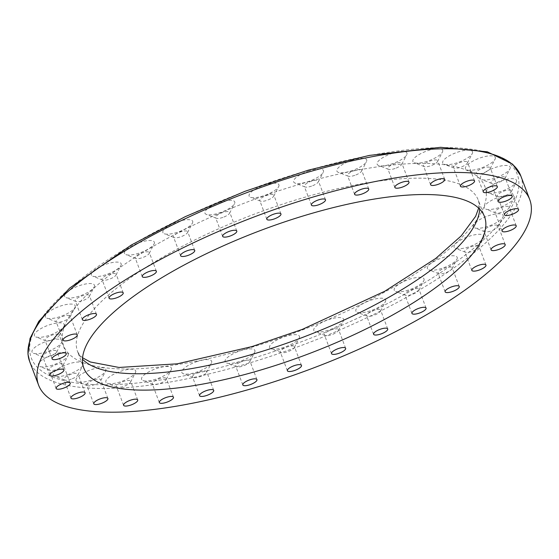 <?xml version="1.0" encoding="UTF-8"?>
<svg xmlns="http://www.w3.org/2000/svg" width="559" height="559" viewBox="0 0 559 559"><rect width="100%" height="100%" fill="white"/><g stroke="black" fill="none" stroke-linecap="round" stroke-linejoin="round"><path stroke-width="0.42" stroke-dasharray="2.79 2.1" d="M516.621 180.725A15.925 4.919 -20.7 0 1 516.285 182.122A15.925 4.919 -20.7 0 1 503.366 190.556A15.925 4.919 -20.7 0 1 488.105 192.771A15.925 4.919 -20.7 0 1 486.637 191.178A15.925 4.919 -20.7 0 1 501.144 180.892A15.925 4.919 -20.7 0 1 516.621 180.725M511.555 190.926A7.553 2.334 -20.7 0 1 511.394 191.583A7.553 2.334 -20.7 0 1 505.266 195.587A7.553 2.334 -20.7 0 1 498.034 196.635A7.553 2.334 -20.7 0 1 497.377 196.069A7.553 2.334 -20.7 0 1 497.335 195.881A7.553 2.334 -20.7 0 1 503.918 191.108A7.553 2.334 -20.7 0 1 511.506 190.731A7.553 2.334 -20.7 0 1 511.555 190.926M490.313 168.049A7.553 2.334 -20.7 0 1 490.159 168.706A7.553 2.334 -20.7 0 1 484.031 172.703A7.553 2.334 -20.7 0 1 476.792 173.758A7.553 2.334 -20.7 0 1 476.142 173.192A7.553 2.334 -20.7 0 1 476.1 173.004A7.553 2.334 -20.7 0 1 482.683 168.231A7.553 2.334 -20.7 0 1 490.271 167.854A7.553 2.334 -20.7 0 1 490.313 168.049M514.252 197.041A15.925 4.919 -20.7 0 1 513.917 198.438A15.925 4.919 -20.7 0 1 501.004 206.872A15.925 4.919 -20.7 0 1 485.736 209.087A15.925 4.919 -20.7 0 1 484.269 207.494A15.925 4.919 -20.7 0 1 498.775 197.208A15.925 4.919 -20.7 0 1 514.252 197.041M509.186 207.242A7.553 2.334 -20.7 0 1 509.025 207.906A7.553 2.334 -20.7 0 1 502.904 211.903A7.553 2.334 -20.7 0 1 495.665 212.951A7.553 2.334 -20.7 0 1 495.015 212.392A7.553 2.334 -20.7 0 1 494.974 212.196A7.553 2.334 -20.7 0 1 501.549 207.424A7.553 2.334 -20.7 0 1 509.144 207.054A7.553 2.334 -20.7 0 1 509.186 207.242M116.181 274.336A7.553 2.334 -20.7 0 1 116.02 275A7.553 2.334 -20.7 0 1 109.899 278.997A7.553 2.334 -20.7 0 1 102.66 280.052A7.553 2.334 -20.7 0 1 102.011 279.486A7.553 2.334 -20.7 0 1 101.969 279.29A7.553 2.334 -20.7 0 1 108.544 274.525A7.553 2.334 -20.7 0 1 116.139 274.148A7.553 2.334 -20.7 0 1 116.181 274.336M503.247 215.816A15.925 4.919 -20.7 0 1 502.911 217.213A15.925 4.919 -20.7 0 1 489.991 225.647A15.925 4.919 -20.7 0 1 474.731 227.862A15.925 4.919 -20.7 0 1 473.263 226.269A15.925 4.919 -20.7 0 1 487.762 215.984A15.925 4.919 -20.7 0 1 503.247 215.816M498.174 226.018A7.553 2.334 -20.7 0 1 498.02 226.681A7.553 2.334 -20.7 0 1 491.892 230.678A7.553 2.334 -20.7 0 1 484.653 231.726A7.553 2.334 -20.7 0 1 484.003 231.16A7.553 2.334 -20.7 0 1 483.961 230.972A7.553 2.334 -20.7 0 1 490.536 226.199A7.553 2.334 -20.7 0 1 498.132 225.822A7.553 2.334 -20.7 0 1 498.174 226.018M495.386 157.848A15.925 4.919 -20.7 0 1 495.05 159.245A15.925 4.919 -20.7 0 1 482.131 167.679A15.925 4.919 -20.7 0 1 466.87 169.894A15.925 4.919 -20.7 0 1 465.402 168.294A15.925 4.919 -20.7 0 1 479.901 158.015A15.925 4.919 -20.7 0 1 495.386 157.848M478.944 246.526A7.553 2.334 -20.7 0 1 478.784 247.19A7.553 2.334 -20.7 0 1 472.662 251.187A7.553 2.334 -20.7 0 1 465.423 252.235A7.553 2.334 -20.7 0 1 464.774 251.676A7.553 2.334 -20.7 0 1 464.725 251.48A7.553 2.334 -20.7 0 1 471.307 246.715A7.553 2.334 -20.7 0 1 478.895 246.337A7.553 2.334 -20.7 0 1 478.944 246.526M222.901 217.402A7.553 2.334 -20.7 0 1 216.256 218.241A7.553 2.334 -20.7 0 1 215.606 217.675A7.553 2.334 -20.7 0 1 215.557 217.479A7.553 2.334 -20.7 0 1 222.44 212.609A7.553 2.334 -20.7 0 1 229.735 212.336A7.553 2.334 -20.7 0 1 229.777 212.525A7.553 2.334 -20.7 0 1 229.616 213.189A7.553 2.334 -20.7 0 1 222.901 217.402M484.01 236.331A15.925 4.919 -20.7 0 1 483.675 237.722A15.925 4.919 -20.7 0 1 470.762 246.156A15.925 4.919 -20.7 0 1 455.494 248.371A15.925 4.919 -20.7 0 1 454.027 246.778A15.925 4.919 -20.7 0 1 468.533 236.492A15.925 4.919 -20.7 0 1 484.01 236.331M472.6 152.167A15.925 4.919 -20.7 0 1 472.264 153.564A15.925 4.919 -20.7 0 1 459.344 161.998A15.925 4.919 -20.7 0 1 444.084 164.213A15.925 4.919 -20.7 0 1 442.616 162.62A15.925 4.919 -20.7 0 1 457.122 152.334A15.925 4.919 -20.7 0 1 472.6 152.167M467.534 162.369A7.553 2.334 -20.7 0 1 467.373 163.025A7.553 2.334 -20.7 0 1 461.245 167.029A7.553 2.334 -20.7 0 1 454.013 168.077A7.553 2.334 -20.7 0 1 453.356 167.511A7.553 2.334 -20.7 0 1 453.314 167.323A7.553 2.334 -20.7 0 1 459.896 162.55A7.553 2.334 -20.7 0 1 467.485 162.173A7.553 2.334 -20.7 0 1 467.534 162.369M452.224 267.985A7.553 2.334 -20.7 0 1 452.063 268.648A7.553 2.334 -20.7 0 1 445.942 272.645A7.553 2.334 -20.7 0 1 438.703 273.693A7.553 2.334 -20.7 0 1 438.053 273.127A7.553 2.334 -20.7 0 1 438.011 272.939A7.553 2.334 -20.7 0 1 444.587 268.166A7.553 2.334 -20.7 0 1 452.182 267.789A7.553 2.334 -20.7 0 1 452.224 267.985M457.29 257.783A15.925 4.919 -20.7 0 1 456.955 259.18A15.925 4.919 -20.7 0 1 444.042 267.614A15.925 4.919 -20.7 0 1 428.774 269.829A15.925 4.919 -20.7 0 1 427.307 268.236A15.925 4.919 -20.7 0 1 441.813 257.951A15.925 4.919 -20.7 0 1 457.29 257.783M424.12 279.36A15.925 4.919 -20.7 0 1 423.785 280.758A15.925 4.919 -20.7 0 1 410.865 289.192A15.925 4.919 -20.7 0 1 395.604 291.407A15.925 4.919 -20.7 0 1 394.137 289.814A15.925 4.919 -20.7 0 1 408.636 279.528A15.925 4.919 -20.7 0 1 424.12 279.36M419.047 289.562A7.553 2.334 -20.7 0 1 418.894 290.226A7.553 2.334 -20.7 0 1 412.766 294.223A7.553 2.334 -20.7 0 1 405.527 295.271A7.553 2.334 -20.7 0 1 404.877 294.705A7.553 2.334 -20.7 0 1 404.835 294.516A7.553 2.334 -20.7 0 1 411.417 289.744A7.553 2.334 -20.7 0 1 419.005 289.366A7.553 2.334 -20.7 0 1 419.047 289.562M442.77 150.664A15.925 4.919 -20.7 0 1 442.435 152.062A15.925 4.919 -20.7 0 1 429.515 160.496A15.925 4.919 -20.7 0 1 414.254 162.711A15.925 4.919 -20.7 0 1 412.787 161.118A15.925 4.919 -20.7 0 1 427.293 150.832A15.925 4.919 -20.7 0 1 442.77 150.664M437.704 160.866A7.553 2.334 -20.7 0 1 437.543 161.53A7.553 2.334 -20.7 0 1 431.415 165.527A7.553 2.334 -20.7 0 1 424.183 166.575A7.553 2.334 -20.7 0 1 423.526 166.016A7.553 2.334 -20.7 0 1 423.484 165.82A7.553 2.334 -20.7 0 1 430.067 161.048A7.553 2.334 -20.7 0 1 437.655 160.678A7.553 2.334 -20.7 0 1 437.704 160.866M385.759 300.232A15.925 4.919 -20.7 0 1 385.424 301.629A15.925 4.919 -20.7 0 1 372.511 310.063A15.925 4.919 -20.7 0 1 357.243 312.278A15.925 4.919 -20.7 0 1 355.776 310.685A15.925 4.919 -20.7 0 1 370.282 300.4A15.925 4.919 -20.7 0 1 385.759 300.232M380.693 310.434A7.553 2.334 -20.7 0 1 380.532 311.097A7.553 2.334 -20.7 0 1 374.411 315.094A7.553 2.334 -20.7 0 1 367.172 316.142A7.553 2.334 -20.7 0 1 366.522 315.576A7.553 2.334 -20.7 0 1 366.48 315.388A7.553 2.334 -20.7 0 1 373.056 310.615A7.553 2.334 -20.7 0 1 380.651 310.238A7.553 2.334 -20.7 0 1 380.693 310.434M149.358 252.759A7.553 2.334 -20.7 0 1 149.197 253.423A7.553 2.334 -20.7 0 1 143.076 257.419A7.553 2.334 -20.7 0 1 135.837 258.475A7.553 2.334 -20.7 0 1 135.187 257.909A7.553 2.334 -20.7 0 1 135.138 257.713A7.553 2.334 -20.7 0 1 141.72 252.947A7.553 2.334 -20.7 0 1 149.309 252.57A7.553 2.334 -20.7 0 1 149.358 252.759M343.701 319.594A15.925 4.919 -20.7 0 1 343.359 320.992A15.925 4.919 -20.7 0 1 330.446 329.426A15.925 4.919 -20.7 0 1 315.178 331.641A15.925 4.919 -20.7 0 1 313.718 330.048A15.925 4.919 -20.7 0 1 328.217 319.762A15.925 4.919 -20.7 0 1 343.701 319.594M338.628 329.796A7.553 2.334 -20.7 0 1 338.468 330.46A7.553 2.334 -20.7 0 1 332.346 334.457A7.553 2.334 -20.7 0 1 325.107 335.505A7.553 2.334 -20.7 0 1 324.458 334.939A7.553 2.334 -20.7 0 1 324.416 334.75A7.553 2.334 -20.7 0 1 330.991 329.978A7.553 2.334 -20.7 0 1 338.586 329.6A7.553 2.334 -20.7 0 1 338.628 329.796M299.54 336.707A15.925 4.919 -20.7 0 1 299.205 338.104A15.925 4.919 -20.7 0 1 286.292 346.531A15.925 4.919 -20.7 0 1 271.024 348.753A15.925 4.919 -20.7 0 1 269.557 347.153A15.925 4.919 -20.7 0 1 284.063 336.874A15.925 4.919 -20.7 0 1 299.54 336.707M294.474 346.901A7.553 2.334 -20.7 0 1 294.313 347.565A7.553 2.334 -20.7 0 1 288.192 351.562A7.553 2.334 -20.7 0 1 280.953 352.617A7.553 2.334 -20.7 0 1 280.304 352.051A7.553 2.334 -20.7 0 1 280.255 351.856A7.553 2.334 -20.7 0 1 286.837 347.09A7.553 2.334 -20.7 0 1 294.432 346.713A7.553 2.334 -20.7 0 1 294.474 346.901M254.988 350.905A15.925 4.919 -20.7 0 1 254.652 352.303A15.925 4.919 -20.7 0 1 241.74 360.73A15.925 4.919 -20.7 0 1 226.472 362.952A15.925 4.919 -20.7 0 1 225.004 361.352A15.925 4.919 -20.7 0 1 239.511 351.073A15.925 4.919 -20.7 0 1 254.988 350.905M249.922 361.1A7.553 2.334 -20.7 0 1 249.761 361.764A7.553 2.334 -20.7 0 1 243.64 365.761A7.553 2.334 -20.7 0 1 236.401 366.816A7.553 2.334 -20.7 0 1 235.751 366.25A7.553 2.334 -20.7 0 1 235.709 366.054A7.553 2.334 -20.7 0 1 242.285 361.289A7.553 2.334 -20.7 0 1 249.88 360.911A7.553 2.334 -20.7 0 1 249.922 361.1M395.094 168.483A7.553 2.334 -20.7 0 1 388.449 169.314A7.553 2.334 -20.7 0 1 387.799 168.755A7.553 2.334 -20.7 0 1 387.757 168.559A7.553 2.334 -20.7 0 1 394.633 163.682A7.553 2.334 -20.7 0 1 401.928 163.417A7.553 2.334 -20.7 0 1 401.97 163.605A7.553 2.334 -20.7 0 1 401.809 164.269A7.553 2.334 -20.7 0 1 395.094 168.483M154.424 242.564A15.925 4.919 -20.7 0 1 154.088 243.962A15.925 4.919 -20.7 0 1 141.175 252.388A15.925 4.919 -20.7 0 1 125.908 254.604A15.925 4.919 -20.7 0 1 124.44 253.01A15.925 4.919 -20.7 0 1 138.946 242.725A15.925 4.919 -20.7 0 1 154.424 242.564M199.353 371.924A7.553 2.334 -20.7 0 1 206.648 371.651A7.553 2.334 -20.7 0 1 206.69 371.847A7.553 2.334 -20.7 0 1 206.53 372.504A7.553 2.334 -20.7 0 1 199.815 376.717A7.553 2.334 -20.7 0 1 193.169 377.556A7.553 2.334 -20.7 0 1 192.52 376.99A7.553 2.334 -20.7 0 1 192.471 376.801A7.553 2.334 -20.7 0 1 199.353 371.924M196.279 361.813A15.925 4.919 -20.7 0 1 211.756 361.645A15.925 4.919 -20.7 0 1 211.421 363.043A15.925 4.919 -20.7 0 1 198.508 371.476A15.925 4.919 -20.7 0 1 183.24 373.691A15.925 4.919 -20.7 0 1 181.773 372.098A15.925 4.919 -20.7 0 1 196.279 361.813M171.501 368.521A15.925 4.919 -20.7 0 1 171.166 369.911A15.925 4.919 -20.7 0 1 158.253 378.345A15.925 4.919 -20.7 0 1 142.985 380.56A15.925 4.919 -20.7 0 1 141.518 378.967A15.925 4.919 -20.7 0 1 156.024 368.681A15.925 4.919 -20.7 0 1 171.501 368.521M166.435 378.716A7.553 2.334 -20.7 0 1 166.275 379.379A7.553 2.334 -20.7 0 1 160.153 383.376A7.553 2.334 -20.7 0 1 152.914 384.424A7.553 2.334 -20.7 0 1 152.265 383.865A7.553 2.334 -20.7 0 1 152.216 383.67A7.553 2.334 -20.7 0 1 158.798 378.904A7.553 2.334 -20.7 0 1 166.393 378.527A7.553 2.334 -20.7 0 1 166.435 378.716M391.559 153.571A15.925 4.919 -20.7 0 1 407.043 153.411A15.925 4.919 -20.7 0 1 406.7 154.801A15.925 4.919 -20.7 0 1 393.788 163.235A15.925 4.919 -20.7 0 1 378.527 165.45A15.925 4.919 -20.7 0 1 377.059 163.857A15.925 4.919 -20.7 0 1 391.559 153.571M135.774 371.26A15.925 4.919 -20.7 0 1 135.439 372.65A15.925 4.919 -20.7 0 1 122.519 381.084A15.925 4.919 -20.7 0 1 107.258 383.299A15.925 4.919 -20.7 0 1 105.791 381.706A15.925 4.919 -20.7 0 1 120.297 371.421A15.925 4.919 -20.7 0 1 135.774 371.26M130.708 381.455A7.553 2.334 -20.7 0 1 130.547 382.118A7.553 2.334 -20.7 0 1 124.419 386.115A7.553 2.334 -20.7 0 1 117.187 387.163A7.553 2.334 -20.7 0 1 116.531 386.604A7.553 2.334 -20.7 0 1 116.489 386.409A7.553 2.334 -20.7 0 1 123.071 381.643A7.553 2.334 -20.7 0 1 130.659 381.266A7.553 2.334 -20.7 0 1 130.708 381.455M354.839 175.351A7.553 2.334 -20.7 0 1 348.194 176.19A7.553 2.334 -20.7 0 1 347.544 175.624A7.553 2.334 -20.7 0 1 347.502 175.435A7.553 2.334 -20.7 0 1 354.378 170.558A7.553 2.334 -20.7 0 1 361.673 170.285A7.553 2.334 -20.7 0 1 361.715 170.481A7.553 2.334 -20.7 0 1 361.561 171.138A7.553 2.334 -20.7 0 1 354.839 175.351M86.659 384.913A7.553 2.334 -20.7 0 1 93.535 380.036A7.553 2.334 -20.7 0 1 100.83 379.764A7.553 2.334 -20.7 0 1 100.879 379.959A7.553 2.334 -20.7 0 1 100.718 380.616A7.553 2.334 -20.7 0 1 93.996 384.83A7.553 2.334 -20.7 0 1 87.358 385.668A7.553 2.334 -20.7 0 1 86.701 385.102A7.553 2.334 -20.7 0 1 86.659 384.913M75.961 380.211A15.925 4.919 -20.7 0 1 90.467 369.925A15.925 4.919 -20.7 0 1 105.609 371.155A15.925 4.919 -20.7 0 1 91.438 380.043A15.925 4.919 -20.7 0 1 77.428 381.804A15.925 4.919 -20.7 0 1 75.961 380.211M192.778 221.692A15.925 4.919 -20.7 0 1 192.443 223.09A15.925 4.919 -20.7 0 1 179.53 231.517A15.925 4.919 -20.7 0 1 164.262 233.739A15.925 4.919 -20.7 0 1 162.795 232.139A15.925 4.919 -20.7 0 1 177.301 221.86A15.925 4.919 -20.7 0 1 192.778 221.692M187.712 231.887A7.553 2.334 -20.7 0 1 187.551 232.551A7.553 2.334 -20.7 0 1 181.43 236.548A7.553 2.334 -20.7 0 1 174.191 237.603A7.553 2.334 -20.7 0 1 173.542 237.037A7.553 2.334 -20.7 0 1 173.5 236.841A7.553 2.334 -20.7 0 1 180.075 232.076A7.553 2.334 -20.7 0 1 187.67 231.699A7.553 2.334 -20.7 0 1 187.712 231.887M71.217 379.149A7.553 2.334 -20.7 0 1 64.571 379.987A7.553 2.334 -20.7 0 1 63.922 379.421A7.553 2.334 -20.7 0 1 70.748 374.355A7.553 2.334 -20.7 0 1 78.043 374.083A7.553 2.334 -20.7 0 1 77.932 374.935A7.553 2.334 -20.7 0 1 71.217 379.149M68.652 374.362A15.925 4.919 -20.7 0 1 54.642 376.123A15.925 4.919 -20.7 0 1 67.681 364.244A15.925 4.919 -20.7 0 1 82.823 365.474A15.925 4.919 -20.7 0 1 68.652 374.362M351.304 160.447A15.925 4.919 -20.7 0 1 366.788 160.279A15.925 4.919 -20.7 0 1 366.452 161.677A15.925 4.919 -20.7 0 1 353.533 170.111A15.925 4.919 -20.7 0 1 338.272 172.326A15.925 4.919 -20.7 0 1 336.804 170.733A15.925 4.919 -20.7 0 1 351.304 160.447M68.296 354.434A15.925 4.919 -20.7 0 1 67.96 355.831A15.925 4.919 -20.7 0 1 55.041 364.265A15.925 4.919 -20.7 0 1 39.78 366.48A15.925 4.919 -20.7 0 1 38.312 364.887A15.925 4.919 -20.7 0 1 52.819 354.602A15.925 4.919 -20.7 0 1 68.296 354.434M63.23 364.636A7.553 2.334 -20.7 0 1 63.069 365.293A7.553 2.334 -20.7 0 1 56.941 369.296A7.553 2.334 -20.7 0 1 49.709 370.344A7.553 2.334 -20.7 0 1 49.052 369.779A7.553 2.334 -20.7 0 1 49.01 369.59A7.553 2.334 -20.7 0 1 55.593 364.817A7.553 2.334 -20.7 0 1 63.181 364.44A7.553 2.334 -20.7 0 1 63.23 364.636M311.608 186.098A7.553 2.334 -20.7 0 1 304.962 186.93A7.553 2.334 -20.7 0 1 304.313 186.364A7.553 2.334 -20.7 0 1 304.271 186.175A7.553 2.334 -20.7 0 1 311.146 181.298A7.553 2.334 -20.7 0 1 318.441 181.025A7.553 2.334 -20.7 0 1 318.483 181.221A7.553 2.334 -20.7 0 1 318.323 181.885A7.553 2.334 -20.7 0 1 311.608 186.098M56.857 351.401A7.553 2.334 -20.7 0 1 56.697 352.058A7.553 2.334 -20.7 0 1 50.569 356.055A7.553 2.334 -20.7 0 1 43.336 357.11A7.553 2.334 -20.7 0 1 42.68 356.544A7.553 2.334 -20.7 0 1 42.638 356.356A7.553 2.334 -20.7 0 1 49.22 351.583A7.553 2.334 -20.7 0 1 56.808 351.206A7.553 2.334 -20.7 0 1 56.857 351.401M61.923 341.2A15.925 4.919 -20.7 0 1 61.588 342.597A15.925 4.919 -20.7 0 1 48.668 351.031A15.925 4.919 -20.7 0 1 33.407 353.246A15.925 4.919 -20.7 0 1 31.94 351.646A15.925 4.919 -20.7 0 1 46.446 341.367A15.925 4.919 -20.7 0 1 61.923 341.2M308.072 171.187A15.925 4.919 -20.7 0 1 323.549 171.019A15.925 4.919 -20.7 0 1 323.214 172.417A15.925 4.919 -20.7 0 1 310.301 180.85A15.925 4.919 -20.7 0 1 295.033 183.066A15.925 4.919 -20.7 0 1 293.566 181.472A15.925 4.919 -20.7 0 1 308.072 171.187M64.285 324.884A15.925 4.919 -20.7 0 1 63.95 326.274A15.925 4.919 -20.7 0 1 51.037 334.708A15.925 4.919 -20.7 0 1 35.769 336.923A15.925 4.919 -20.7 0 1 34.302 335.33A15.925 4.919 -20.7 0 1 48.808 325.045A15.925 4.919 -20.7 0 1 64.285 324.884M59.219 335.079A7.553 2.334 -20.7 0 1 59.058 335.742A7.553 2.334 -20.7 0 1 52.937 339.739A7.553 2.334 -20.7 0 1 45.698 340.787A7.553 2.334 -20.7 0 1 45.048 340.228A7.553 2.334 -20.7 0 1 45.006 340.033A7.553 2.334 -20.7 0 1 51.582 335.267A7.553 2.334 -20.7 0 1 59.177 334.89A7.553 2.334 -20.7 0 1 59.219 335.079M219.366 202.498A15.925 4.919 -20.7 0 1 234.843 202.33A15.925 4.919 -20.7 0 1 234.507 203.728A15.925 4.919 -20.7 0 1 221.595 212.154A15.925 4.919 -20.7 0 1 206.327 214.376A15.925 4.919 -20.7 0 1 204.86 212.776A15.925 4.919 -20.7 0 1 219.366 202.498M70.231 316.303A7.553 2.334 -20.7 0 1 70.071 316.967A7.553 2.334 -20.7 0 1 63.95 320.964A7.553 2.334 -20.7 0 1 56.711 322.019A7.553 2.334 -20.7 0 1 56.061 321.453A7.553 2.334 -20.7 0 1 56.012 321.257A7.553 2.334 -20.7 0 1 62.594 316.492A7.553 2.334 -20.7 0 1 70.189 316.114A7.553 2.334 -20.7 0 1 70.231 316.303M75.297 306.108A15.925 4.919 -20.7 0 1 74.962 307.506A15.925 4.919 -20.7 0 1 62.049 315.933A15.925 4.919 -20.7 0 1 46.781 318.148A15.925 4.919 -20.7 0 1 45.314 316.555A15.925 4.919 -20.7 0 1 59.82 306.276A15.925 4.919 -20.7 0 1 75.297 306.108M279.004 185.218A15.925 4.919 -20.7 0 1 278.661 186.615A15.925 4.919 -20.7 0 1 265.749 195.049A15.925 4.919 -20.7 0 1 250.488 197.264A15.925 4.919 -20.7 0 1 249.021 195.671A15.925 4.919 -20.7 0 1 263.52 185.385A15.925 4.919 -20.7 0 1 279.004 185.218M273.931 195.419A7.553 2.334 -20.7 0 1 273.77 196.083A7.553 2.334 -20.7 0 1 267.649 200.08A7.553 2.334 -20.7 0 1 260.41 201.128A7.553 2.334 -20.7 0 1 259.76 200.562A7.553 2.334 -20.7 0 1 259.718 200.374A7.553 2.334 -20.7 0 1 266.294 195.601A7.553 2.334 -20.7 0 1 273.889 195.224A7.553 2.334 -20.7 0 1 273.931 195.419M94.534 285.6A15.925 4.919 -20.7 0 1 94.198 286.991A15.925 4.919 -20.7 0 1 81.279 295.425A15.925 4.919 -20.7 0 1 66.018 297.64A15.925 4.919 -20.7 0 1 64.551 296.046A15.925 4.919 -20.7 0 1 79.05 285.761A15.925 4.919 -20.7 0 1 94.534 285.6M89.461 295.795A7.553 2.334 -20.7 0 1 89.307 296.459A7.553 2.334 -20.7 0 1 83.179 300.456A7.553 2.334 -20.7 0 1 75.94 301.504A7.553 2.334 -20.7 0 1 75.29 300.945A7.553 2.334 -20.7 0 1 75.248 300.749A7.553 2.334 -20.7 0 1 81.831 295.977A7.553 2.334 -20.7 0 1 89.419 295.606A7.553 2.334 -20.7 0 1 89.461 295.795M121.247 264.141A15.925 4.919 -20.7 0 1 120.912 265.539A15.925 4.919 -20.7 0 1 107.999 273.966A15.925 4.919 -20.7 0 1 92.731 276.188A15.925 4.919 -20.7 0 1 91.264 274.588A15.925 4.919 -20.7 0 1 105.77 264.309A15.925 4.919 -20.7 0 1 121.247 264.141M505.182 177.692A7.553 2.334 -20.7 0 1 505.022 178.349A7.553 2.334 -20.7 0 1 498.894 182.346A7.553 2.334 -20.7 0 1 491.661 183.401A7.553 2.334 -20.7 0 1 491.005 182.835A7.553 2.334 -20.7 0 1 490.963 182.646A7.553 2.334 -20.7 0 1 497.545 177.874A7.553 2.334 -20.7 0 1 505.133 177.496A7.553 2.334 -20.7 0 1 505.182 177.692M510.248 167.49A15.925 4.919 -20.7 0 1 509.913 168.888A15.925 4.919 -20.7 0 1 496.993 177.322A15.925 4.919 -20.7 0 1 481.732 179.537A15.925 4.919 -20.7 0 1 480.265 177.937A15.925 4.919 -20.7 0 1 494.771 167.658A15.925 4.919 -20.7 0 1 510.248 167.49M479.664 209.101A214.188 66.186 159.3 0 0 479.587 205.691A214.188 66.186 159.3 0 0 478.329 200.248A214.188 66.186 159.3 0 0 258.209 212.686A214.188 66.186 159.3 0 0 78.756 332.102A214.188 66.186 159.3 0 0 76.359 346.224A214.188 66.186 159.3 0 0 77.617 351.667A214.188 66.186 159.3 0 0 82.466 359.185M520.771 175.84A262.513 81.118 -20.7 0 1 522.309 182.507A262.513 81.118 -20.7 0 1 346.922 326.875A262.513 81.118 -20.7 0 1 65.221 384.899A262.513 81.118 -20.7 0 1 29.634 361.421M486.232 192.317A225.165 69.582 159.3 0 0 287.536 187.985A225.165 69.582 159.3 0 0 64.844 325.212A225.165 69.582 159.3 0 0 62.328 340.054A225.165 69.582 159.3 0 0 281.177 337.706A225.165 69.582 159.3 0 0 486.232 192.317M29.76 351.408A259.767 80.272 -20.7 0 1 203.308 208.549A259.767 80.272 -20.7 0 1 482.061 151.133A259.767 80.272 -20.7 0 1 518.801 180.969A259.767 80.272 -20.7 0 1 282.232 348.69A259.767 80.272 -20.7 0 1 29.76 351.408M82.571 357.781L79.567 354.965L77.617 351.667L83.801 368.039M511.394 191.583L516.285 182.122M498.034 196.635L488.105 192.771M504.442 214.761L497.377 196.069M483.207 191.884L476.142 173.192M509.025 207.906L513.917 198.438M495.665 212.951L485.736 209.087M109.075 298.178L102.011 279.486M502.08 231.077L495.015 212.392M498.02 226.681L502.911 217.213M484.653 231.726L474.731 227.862M490.159 168.706L495.05 159.245M476.792 173.758L466.87 169.894M491.068 249.852L484.003 231.16M471.831 270.36L464.774 251.676M222.664 236.359L215.606 217.675M478.784 247.19L483.675 237.722M465.423 252.235L455.494 248.371M467.373 163.025L472.264 153.564M454.013 168.077L444.084 164.213M445.118 291.819L438.053 273.127M452.063 268.648L456.955 259.18M438.703 273.693L428.774 269.829M418.894 290.226L423.785 280.758M405.527 295.271L395.604 291.407M460.42 186.203L453.356 167.511M411.941 313.396L404.877 294.705M437.543 161.53L442.435 152.062M424.183 166.575L414.254 162.711M380.532 311.097L385.424 301.629M367.172 316.142L357.243 312.278M373.587 334.268L366.522 315.576M142.245 276.593L135.187 257.909M338.468 330.46L343.359 320.992M325.107 335.505L315.178 331.641M331.522 353.63L324.458 334.939M294.313 347.565L299.205 338.104M280.953 352.617L271.024 348.753M430.591 184.701L423.526 166.016M287.361 370.736L280.304 352.051M249.761 361.764L254.652 352.303M236.401 366.816L226.472 362.952M394.864 187.44L387.799 168.755M242.816 384.934L235.751 366.25M149.197 253.423L154.088 243.962M135.837 258.475L125.908 254.604M199.577 395.681L192.52 376.99M166.275 379.379L171.166 369.911M152.914 384.424L142.985 380.56M159.322 402.55L152.265 383.865M130.547 382.118L135.439 372.65M117.187 387.163L107.258 383.299M354.609 194.315L347.544 175.624M123.595 405.289L116.531 386.604M87.358 385.668L77.428 381.804M187.551 232.551L192.443 223.09M174.191 237.603L164.262 233.739M93.765 403.794L86.701 385.102M70.979 398.113L63.922 379.421M64.571 379.987L54.642 376.123M63.069 365.293L67.96 355.831M49.709 370.344L39.78 366.48M56.117 388.47L49.052 369.779M311.377 205.055L304.313 186.364M49.744 375.236L42.68 356.544M56.697 352.058L61.588 342.597M43.336 357.11L33.407 353.246M59.058 335.742L63.95 326.274M45.698 340.787L35.769 336.923M52.113 358.913L45.048 340.228M63.118 340.138L56.061 321.453M180.599 255.722L173.542 237.037M70.071 316.967L74.962 307.506M56.711 322.019L46.781 318.148M273.77 196.083L278.661 186.615M260.41 201.128L250.488 197.264M89.307 296.459L94.198 286.991M75.94 301.504L66.018 297.64M82.355 319.629L75.29 300.945M266.825 219.254L259.76 200.562M116.02 275L120.912 265.539M102.66 280.052L92.731 276.188M498.069 201.526L491.005 182.835M505.022 178.349L509.913 168.888M491.661 183.401L481.732 179.537M361.561 171.138L366.452 161.677M348.194 176.19L338.272 172.326M206.53 372.504L211.421 363.043M193.169 377.556L183.24 373.691M318.323 181.885L323.214 172.417M304.962 186.93L295.033 183.066M505.196 244.514L498.132 225.822M512.198 196.188L505.133 177.496M518.57 209.422L511.506 190.731M194.728 250.383L187.67 231.699M107.894 398.455L100.83 379.764M70.245 383.132L63.181 364.44M444.719 179.362L437.655 160.678M236.792 231.021L229.735 212.336M96.483 314.291L89.419 295.606M280.953 213.915L273.889 195.224M77.247 334.799L70.189 316.114M229.616 213.189L234.507 203.728M216.256 218.241L206.327 214.376M459.239 286.481L452.182 267.789M213.706 390.343L206.648 371.651M426.07 308.058L419.005 289.366M156.373 271.255L149.309 252.57M368.737 188.977L361.673 170.285M85.108 392.774L78.043 374.083M474.549 180.864L467.485 162.173M137.724 399.951L130.659 381.266M77.932 374.935L82.823 365.474M301.49 365.397L294.432 346.713M325.499 199.717L318.441 181.025M100.718 380.616L105.609 371.155M408.992 182.101L401.928 163.417M478.658 208.109L478.993 203.141L478.329 200.248L484.513 216.619M485.96 265.022L478.895 246.337M256.937 379.596L249.88 360.911M173.451 397.211L166.393 378.527M345.651 348.292L338.586 329.6M387.708 328.93L380.651 310.238M123.197 292.839L116.139 274.148M516.202 225.738L509.144 207.054M66.235 353.574L59.177 334.89M63.873 369.897L56.808 351.206M401.809 164.269L406.7 154.801M388.449 169.314L378.527 165.45M497.335 186.545L490.271 167.854"/><path stroke-width="0.84" d="M264.393 229.05A214.188 66.186 159.3 0 0 83.801 368.039A214.188 66.186 159.3 0 0 303.921 355.601A214.188 66.186 159.3 0 0 484.513 216.619A214.188 66.186 159.3 0 0 264.393 229.05M518.612 209.611A7.553 2.334 -20.7 0 1 512.037 214.383A7.553 2.334 -20.7 0 1 504.442 214.761A7.553 2.334 -20.7 0 1 504.4 214.565A7.553 2.334 -20.7 0 1 510.975 209.8A7.553 2.334 -20.7 0 1 518.57 209.422A7.553 2.334 -20.7 0 1 518.612 209.611M497.377 186.734A7.553 2.334 -20.7 0 1 490.795 191.506A7.553 2.334 -20.7 0 1 483.207 191.884A7.553 2.334 -20.7 0 1 483.165 191.688A7.553 2.334 -20.7 0 1 489.74 186.923A7.553 2.334 -20.7 0 1 497.335 186.545A7.553 2.334 -20.7 0 1 497.377 186.734M123.246 293.028A7.553 2.334 -20.7 0 1 116.663 297.8A7.553 2.334 -20.7 0 1 109.075 298.178A7.553 2.334 -20.7 0 1 109.026 297.982A7.553 2.334 -20.7 0 1 115.608 293.209A7.553 2.334 -20.7 0 1 123.197 292.839A7.553 2.334 -20.7 0 1 123.246 293.028M516.25 225.934A7.553 2.334 -20.7 0 1 509.668 230.699A7.553 2.334 -20.7 0 1 502.08 231.077A7.553 2.334 -20.7 0 1 502.031 230.888A7.553 2.334 -20.7 0 1 508.613 226.115A7.553 2.334 -20.7 0 1 516.202 225.738A7.553 2.334 -20.7 0 1 516.25 225.934M505.238 244.709A7.553 2.334 -20.7 0 1 498.656 249.475A7.553 2.334 -20.7 0 1 491.068 249.852A7.553 2.334 -20.7 0 1 491.019 249.663A7.553 2.334 -20.7 0 1 497.601 244.891A7.553 2.334 -20.7 0 1 505.196 244.514A7.553 2.334 -20.7 0 1 505.238 244.709M486.002 265.218A7.553 2.334 -20.7 0 1 479.426 269.983A7.553 2.334 -20.7 0 1 471.831 270.36A7.553 2.334 -20.7 0 1 471.789 270.172A7.553 2.334 -20.7 0 1 478.371 265.399A7.553 2.334 -20.7 0 1 485.96 265.022A7.553 2.334 -20.7 0 1 486.002 265.218M229.959 236.094A7.553 2.334 -20.7 0 1 222.664 236.359A7.553 2.334 -20.7 0 1 229.497 231.293A7.553 2.334 -20.7 0 1 236.792 231.021A7.553 2.334 -20.7 0 1 229.959 236.094M459.288 286.669A7.553 2.334 -20.7 0 1 452.706 291.442A7.553 2.334 -20.7 0 1 445.118 291.819A7.553 2.334 -20.7 0 1 445.069 291.623A7.553 2.334 -20.7 0 1 451.651 286.858A7.553 2.334 -20.7 0 1 459.239 286.481A7.553 2.334 -20.7 0 1 459.288 286.669M474.591 181.053A7.553 2.334 -20.7 0 1 468.016 185.826A7.553 2.334 -20.7 0 1 460.42 186.203A7.553 2.334 -20.7 0 1 460.378 186.007A7.553 2.334 -20.7 0 1 466.954 181.242A7.553 2.334 -20.7 0 1 474.549 180.864A7.553 2.334 -20.7 0 1 474.591 181.053M426.112 308.254A7.553 2.334 -20.7 0 1 419.536 313.019A7.553 2.334 -20.7 0 1 411.941 313.396A7.553 2.334 -20.7 0 1 411.899 313.208A7.553 2.334 -20.7 0 1 418.474 308.435A7.553 2.334 -20.7 0 1 426.07 308.058A7.553 2.334 -20.7 0 1 426.112 308.254M387.757 329.118A7.553 2.334 -20.7 0 1 381.175 333.891A7.553 2.334 -20.7 0 1 373.587 334.268A7.553 2.334 -20.7 0 1 373.538 334.079A7.553 2.334 -20.7 0 1 380.12 329.307A7.553 2.334 -20.7 0 1 387.708 328.93A7.553 2.334 -20.7 0 1 387.757 329.118M156.415 271.45A7.553 2.334 -20.7 0 1 149.84 276.216A7.553 2.334 -20.7 0 1 142.245 276.593A7.553 2.334 -20.7 0 1 142.203 276.405A7.553 2.334 -20.7 0 1 148.778 271.632A7.553 2.334 -20.7 0 1 156.373 271.255A7.553 2.334 -20.7 0 1 156.415 271.45M345.693 348.481A7.553 2.334 -20.7 0 1 339.11 353.253A7.553 2.334 -20.7 0 1 331.522 353.63A7.553 2.334 -20.7 0 1 331.473 353.442A7.553 2.334 -20.7 0 1 338.055 348.669A7.553 2.334 -20.7 0 1 345.651 348.292A7.553 2.334 -20.7 0 1 345.693 348.481M444.761 179.558A7.553 2.334 -20.7 0 1 438.186 184.323A7.553 2.334 -20.7 0 1 430.591 184.701A7.553 2.334 -20.7 0 1 430.549 184.512A7.553 2.334 -20.7 0 1 437.124 179.739A7.553 2.334 -20.7 0 1 444.719 179.362A7.553 2.334 -20.7 0 1 444.761 179.558M301.539 365.593A7.553 2.334 -20.7 0 1 294.956 370.365A7.553 2.334 -20.7 0 1 287.361 370.736A7.553 2.334 -20.7 0 1 287.319 370.547A7.553 2.334 -20.7 0 1 293.901 365.775A7.553 2.334 -20.7 0 1 301.49 365.397A7.553 2.334 -20.7 0 1 301.539 365.593M402.159 187.167A7.553 2.334 -20.7 0 1 394.864 187.44A7.553 2.334 -20.7 0 1 401.697 182.374A7.553 2.334 -20.7 0 1 408.992 182.101A7.553 2.334 -20.7 0 1 402.159 187.167M256.986 379.792A7.553 2.334 -20.7 0 1 250.404 384.564A7.553 2.334 -20.7 0 1 242.816 384.934A7.553 2.334 -20.7 0 1 242.767 384.746A7.553 2.334 -20.7 0 1 249.349 379.973A7.553 2.334 -20.7 0 1 256.937 379.596A7.553 2.334 -20.7 0 1 256.986 379.792M206.872 395.409A7.553 2.334 -20.7 0 1 199.577 395.681A7.553 2.334 -20.7 0 1 206.411 390.608A7.553 2.334 -20.7 0 1 213.706 390.343A7.553 2.334 -20.7 0 1 206.872 395.409M173.5 397.407A7.553 2.334 -20.7 0 1 166.917 402.173A7.553 2.334 -20.7 0 1 159.322 402.55A7.553 2.334 -20.7 0 1 159.28 402.361A7.553 2.334 -20.7 0 1 165.862 397.589A7.553 2.334 -20.7 0 1 173.451 397.211A7.553 2.334 -20.7 0 1 173.5 397.407M361.904 194.043A7.553 2.334 -20.7 0 1 354.609 194.315A7.553 2.334 -20.7 0 1 361.442 189.242A7.553 2.334 -20.7 0 1 368.737 188.977A7.553 2.334 -20.7 0 1 361.904 194.043M137.766 400.146A7.553 2.334 -20.7 0 1 131.19 404.912A7.553 2.334 -20.7 0 1 123.595 405.289A7.553 2.334 -20.7 0 1 123.553 405.1A7.553 2.334 -20.7 0 1 130.128 400.328A7.553 2.334 -20.7 0 1 137.724 399.951A7.553 2.334 -20.7 0 1 137.766 400.146M107.936 398.644A7.553 2.334 -20.7 0 1 101.361 403.416A7.553 2.334 -20.7 0 1 93.765 403.794A7.553 2.334 -20.7 0 1 93.723 403.598A7.553 2.334 -20.7 0 1 100.299 398.833A7.553 2.334 -20.7 0 1 107.894 398.455A7.553 2.334 -20.7 0 1 107.936 398.644M78.274 397.84A7.553 2.334 -20.7 0 1 70.979 398.113A7.553 2.334 -20.7 0 1 77.813 393.047A7.553 2.334 -20.7 0 1 85.108 392.774A7.553 2.334 -20.7 0 1 78.274 397.84M70.287 383.32A7.553 2.334 -20.7 0 1 63.712 388.093A7.553 2.334 -20.7 0 1 56.117 388.47A7.553 2.334 -20.7 0 1 56.075 388.274A7.553 2.334 -20.7 0 1 62.65 383.509A7.553 2.334 -20.7 0 1 70.245 383.132A7.553 2.334 -20.7 0 1 70.287 383.32M318.672 204.783A7.553 2.334 -20.7 0 1 311.377 205.055A7.553 2.334 -20.7 0 1 318.204 199.989A7.553 2.334 -20.7 0 1 325.499 199.717A7.553 2.334 -20.7 0 1 318.672 204.783M63.915 370.086A7.553 2.334 -20.7 0 1 57.339 374.858A7.553 2.334 -20.7 0 1 49.744 375.236A7.553 2.334 -20.7 0 1 49.702 375.04A7.553 2.334 -20.7 0 1 56.277 370.275A7.553 2.334 -20.7 0 1 63.873 369.897A7.553 2.334 -20.7 0 1 63.915 370.086M66.283 353.77A7.553 2.334 -20.7 0 1 59.701 358.536A7.553 2.334 -20.7 0 1 52.113 358.913A7.553 2.334 -20.7 0 1 52.064 358.724A7.553 2.334 -20.7 0 1 58.646 353.952A7.553 2.334 -20.7 0 1 66.235 353.574A7.553 2.334 -20.7 0 1 66.283 353.77M77.296 334.995A7.553 2.334 -20.7 0 1 70.713 339.76A7.553 2.334 -20.7 0 1 63.118 340.138A7.553 2.334 -20.7 0 1 63.076 339.949A7.553 2.334 -20.7 0 1 69.658 335.176A7.553 2.334 -20.7 0 1 77.247 334.799A7.553 2.334 -20.7 0 1 77.296 334.995M194.777 250.579A7.553 2.334 -20.7 0 1 188.194 255.351A7.553 2.334 -20.7 0 1 180.599 255.722A7.553 2.334 -20.7 0 1 180.557 255.533A7.553 2.334 -20.7 0 1 187.139 250.76A7.553 2.334 -20.7 0 1 194.728 250.383A7.553 2.334 -20.7 0 1 194.777 250.579M96.525 314.486A7.553 2.334 -20.7 0 1 89.943 319.252A7.553 2.334 -20.7 0 1 82.355 319.629A7.553 2.334 -20.7 0 1 82.313 319.441A7.553 2.334 -20.7 0 1 88.888 314.668A7.553 2.334 -20.7 0 1 96.483 314.291A7.553 2.334 -20.7 0 1 96.525 314.486M280.995 214.104A7.553 2.334 -20.7 0 1 274.413 218.876A7.553 2.334 -20.7 0 1 266.825 219.254A7.553 2.334 -20.7 0 1 266.776 219.058A7.553 2.334 -20.7 0 1 273.358 214.293A7.553 2.334 -20.7 0 1 280.953 213.915A7.553 2.334 -20.7 0 1 280.995 214.104M512.24 196.377A7.553 2.334 -20.7 0 1 505.664 201.149A7.553 2.334 -20.7 0 1 498.069 201.526A7.553 2.334 -20.7 0 1 498.027 201.331A7.553 2.334 -20.7 0 1 504.602 196.565A7.553 2.334 -20.7 0 1 512.198 196.188A7.553 2.334 -20.7 0 1 512.24 196.377M74.179 408.601A262.513 81.118 -20.7 0 1 38.592 385.116A262.513 81.118 -20.7 0 1 202.596 238.518A262.513 81.118 -20.7 0 1 494.135 176.057A262.513 81.118 -20.7 0 1 510.702 181.444A262.513 81.118 -20.7 0 1 529.722 199.535A262.513 81.118 -20.7 0 1 365.719 346.14A262.513 81.118 -20.7 0 1 74.179 408.601M82.466 359.185A214.188 66.186 159.3 0 0 297.737 339.236A214.188 66.186 159.3 0 0 479.664 209.101M38.592 385.116L29.634 361.421A262.513 81.118 -20.7 0 1 28.097 354.748A262.513 81.118 -20.7 0 1 203.483 210.38A262.513 81.118 -20.7 0 1 485.184 152.355A262.513 81.118 -20.7 0 1 520.771 175.84L529.722 199.535M29.634 361.421L27.95 354.113L30.032 338.461L38.774 321.355L69.602 288.123L131.134 245.135L185.267 216.654L244.975 191.304L308.288 170.167L369.366 155.416L440.541 147.31L487.308 151.796L512.652 164.192L520.771 175.84M82.571 357.781L90.32 361.98L119.025 367.459L177.308 363.818L251.857 346.629L302.293 329.398L384.802 291.239L435.657 258.503L461.238 235.849L475.667 216.277L478.658 208.109"/></g></svg>

